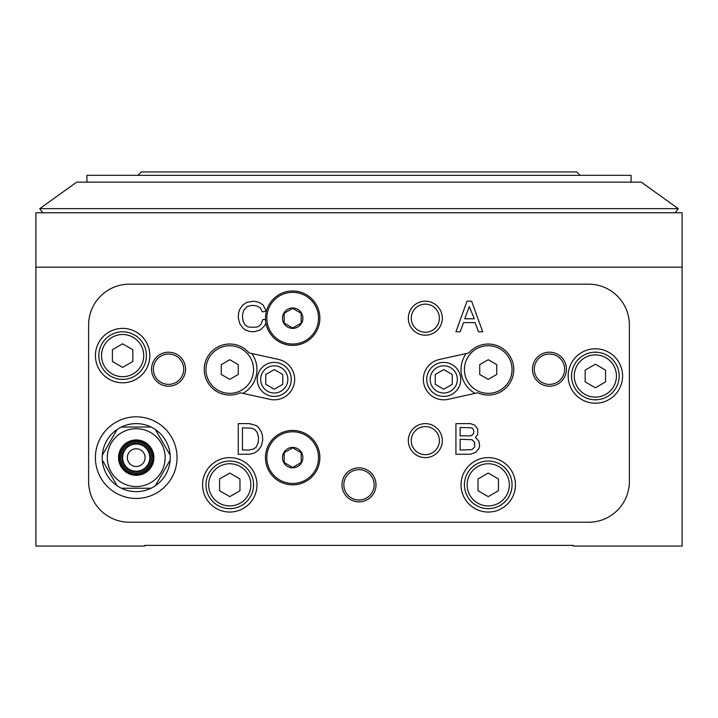 <?xml version="1.0" encoding="UTF-8"?>
<svg xmlns="http://www.w3.org/2000/svg" width="718" height="718" viewBox="0 0 718 718"><rect width="100%" height="100%" fill="white"/><g stroke="black" fill="none" stroke-linecap="round" stroke-linejoin="round"><path stroke-width="1.08" d="M170.238 457.626A34.006 34.006 0 0 0 117.133 429.49A34.006 34.006 0 0 0 121.405 488.24A34.006 34.006 0 0 0 170.238 457.626M165.14 457.626A28.908 28.908 0 0 0 121.773 432.595A28.908 28.908 0 0 0 121.773 482.667A28.908 28.908 0 0 0 165.14 457.626M155.33 429.49L169.592 454.198M121.405 427.022L151.058 427.022M102.306 455.167L116.576 430.45M117.133 485.772L102.871 461.064M151.058 488.24L121.405 488.24M170.148 460.094L155.887 484.803M240.288 392.782L269.833 399.325A20.409 20.409 0 0 0 294.174 383.825A20.409 20.409 0 0 0 278.674 359.485L249.119 352.933A25.507 25.507 0 0 0 207.619 382.218A25.507 25.507 0 0 0 240.288 392.782L240.826 392.899M468.881 352.933L439.326 359.485A20.409 20.409 0 0 0 423.826 383.825A20.409 20.409 0 0 0 448.167 399.325L477.712 392.782A25.507 25.507 0 0 0 502.95 348.706A25.507 25.507 0 0 0 468.881 352.933M477.174 392.899L477.712 392.782M144.731 545.375L144.731 546.057L35.9 546.057L35.9 212.752L682.1 212.752L682.1 546.057L573.269 546.057L573.269 545.375L144.731 545.375M682.1 267.168L35.9 267.168M129.428 284.175A40.809 40.809 0 0 0 88.619 324.994L88.619 481.437A40.809 40.809 0 0 0 129.428 522.246L588.572 522.246A40.809 40.809 0 0 0 629.381 481.437L629.381 324.994A40.809 40.809 0 0 0 588.572 284.175L129.428 284.175M149.838 355.598A27.212 27.212 0 0 0 122.625 328.386A27.212 27.212 0 0 0 95.422 355.598A27.212 27.212 0 0 0 122.625 382.811A27.212 27.212 0 0 0 149.838 355.598M622.578 376.008A27.212 27.212 0 0 0 595.375 348.795A27.212 27.212 0 0 0 568.162 376.008A27.212 27.212 0 0 0 595.375 403.211A27.212 27.212 0 0 0 622.578 376.008M256.972 484.838A27.212 27.212 0 0 0 216.154 461.279A27.212 27.212 0 0 0 216.154 508.398A27.212 27.212 0 0 0 256.972 484.838M515.452 484.838A27.212 27.212 0 0 0 474.634 461.279A27.212 27.212 0 0 0 474.634 508.398A27.212 27.212 0 0 0 515.452 484.838M177.041 457.626A40.809 40.809 0 0 0 115.822 422.283A40.809 40.809 0 0 0 115.822 492.979A40.809 40.809 0 0 0 177.041 457.626M185.549 369.205A17.008 17.008 0 0 0 160.042 354.477A17.008 17.008 0 0 0 160.042 383.933A17.008 17.008 0 0 0 185.549 369.205M566.466 369.205A17.008 17.008 0 0 0 540.959 354.477A17.008 17.008 0 0 0 540.959 383.933A17.008 17.008 0 0 0 566.466 369.205M376.008 484.838A17.008 17.008 0 0 0 350.501 470.11A17.008 17.008 0 0 0 350.501 499.566A17.008 17.008 0 0 0 376.008 484.838M442.324 440.628A17.008 17.008 0 0 0 416.817 425.9A17.008 17.008 0 0 0 416.817 455.356A17.008 17.008 0 0 0 442.324 440.628M442.324 318.191A17.008 17.008 0 0 0 416.817 303.463A17.008 17.008 0 0 0 416.817 332.919A17.008 17.008 0 0 0 442.324 318.191M249.361 423.62L238.259 423.62L238.259 454.234L249.361 454.234L254.334 453.085L258.157 450.401L261.217 446.192L262.752 440.071L262.366 435.099L261.217 431.653L258.157 427.066L256.245 425.532L249.361 423.62M265.507 319.546L262.761 319.546L260.849 324.518L258.552 326.439L256.254 327.202L249.37 327.202L247.073 326.439L244.775 324.518L242.864 320.309L242.478 315.337L243.626 310.364L247.073 306.541L251.659 305.392L256.254 305.769L260.078 307.69L262.375 311.899L266.199 311.127L263.138 305.006L258.929 302.332L253.957 301.183L246.687 302.332L242.864 305.006L239.803 309.216L238.654 312.662L238.268 317.634L239.803 323.755L242.864 327.964L245.161 329.876L249.37 331.411L253.957 331.788L260.463 329.876L264.673 325.667L265.911 323.064M470.47 423.62L455.93 423.62L455.93 454.234L470.47 454.234L475.828 452.313L478.888 448.49L479.651 445.815L478.888 441.22L475.442 437.397L477.739 434.336L477.739 428.978L474.679 425.155L470.47 423.62M467.023 301.183L455.93 331.788L460.139 331.788L463.586 322.606L475.065 322.606L478.502 331.788L482.711 331.788L471.618 301.183L467.023 301.183M469.321 306.541L464.734 318.783L474.293 318.783L469.321 306.541M460.139 439.308L460.139 450.024L472.004 449.639L474.679 446.964L474.679 442.369L472.004 439.694L460.139 439.308M460.139 427.443L460.139 435.862L470.084 435.862L471.618 435.485L473.53 433.564L473.916 430.89L472.767 428.592L471.618 427.829L460.139 427.443M242.469 427.829L242.469 450.024L249.361 450.024L253.948 448.876L256.245 446.964L258.157 442.755L258.543 437.774L257.394 432.801L255.096 429.741L252.036 428.215L242.469 427.829M439.38 318.191A14.064 14.064 0 0 0 418.289 306.012A14.064 14.064 0 0 0 418.289 330.361A14.064 14.064 0 0 0 439.38 318.191M439.38 440.628A14.064 14.064 0 0 0 418.289 428.449A14.064 14.064 0 0 0 418.289 452.798A14.064 14.064 0 0 0 439.38 440.628M374.168 484.838A15.168 15.168 0 0 0 351.416 471.708A15.168 15.168 0 0 0 351.416 497.969A15.168 15.168 0 0 0 374.168 484.838M564.626 369.205A15.168 15.168 0 0 0 541.875 356.065A15.168 15.168 0 0 0 541.875 382.335A15.168 15.168 0 0 0 564.626 369.205M183.709 369.205A15.168 15.168 0 0 0 160.958 356.065A15.168 15.168 0 0 0 160.958 382.335A15.168 15.168 0 0 0 183.709 369.205M460.75 379.409A17.008 17.008 0 0 0 435.243 364.681A17.008 17.008 0 0 0 435.243 394.137A17.008 17.008 0 0 0 460.75 379.409M291.257 379.409A17.008 17.008 0 0 0 265.75 364.681A17.008 17.008 0 0 0 265.75 394.137A17.008 17.008 0 0 0 291.257 379.409M468.998 355.518A23.811 23.811 0 0 0 480.863 392.181A23.811 23.811 0 0 0 512.051 369.546A23.811 23.811 0 0 0 468.998 355.518M466.251 353.516A27.212 27.212 0 0 0 475.083 393.356M488.24 379.364L496.739 374.455L496.739 364.636L488.24 359.727L479.741 364.636L479.741 374.455L488.24 379.364M457.348 379.409A13.606 13.606 0 0 0 436.948 367.625A13.606 13.606 0 0 0 436.948 391.184A13.606 13.606 0 0 0 457.348 379.409M452.25 374.5L452.25 384.318L443.742 389.228L435.243 384.318L435.243 374.5L443.742 369.591L452.25 374.5M239.588 391.229A23.811 23.811 0 0 0 226.394 345.977A23.811 23.811 0 0 0 206.901 376.205A23.811 23.811 0 0 0 239.588 391.229M242.917 393.356A27.212 27.212 0 0 0 251.749 353.516M229.76 379.364L238.259 374.455L238.259 364.636L229.76 359.727L221.261 364.636L221.261 374.455L229.76 379.364M287.855 379.409A13.606 13.606 0 0 0 267.455 367.625A13.606 13.606 0 0 0 267.455 391.184A13.606 13.606 0 0 0 287.855 379.409M282.757 374.5L282.757 384.318L274.258 389.228L265.75 384.318L265.75 374.5L274.258 369.591L282.757 374.5M153.912 457.626A17.69 17.69 0 0 0 127.391 442.315A17.69 17.69 0 0 0 127.391 472.947A17.69 17.69 0 0 0 153.912 457.626M152.961 457.626A16.729 16.729 0 0 0 127.867 443.141A16.729 16.729 0 0 0 127.867 472.121A16.729 16.729 0 0 0 152.961 457.626M151.785 457.626A15.554 15.554 0 0 0 128.45 444.164A15.554 15.554 0 0 0 128.45 471.098A15.554 15.554 0 0 0 151.785 457.626M150.52 457.626A14.288 14.288 0 0 0 129.087 445.259A14.288 14.288 0 0 0 129.087 470.003A14.288 14.288 0 0 0 150.52 457.626M149.838 457.626A13.606 13.606 0 0 0 129.428 445.851A13.606 13.606 0 0 0 129.428 469.41A13.606 13.606 0 0 0 149.838 457.626M145.108 457.626A8.876 8.876 0 0 0 131.789 449.944A8.876 8.876 0 0 0 131.789 465.318A8.876 8.876 0 0 0 145.108 457.626M512.051 484.838A23.811 23.811 0 0 0 476.339 464.223A23.811 23.811 0 0 0 476.339 505.454A23.811 23.811 0 0 0 512.051 484.838M478.035 478.951L478.035 490.726L488.24 496.623L498.445 490.726L498.445 478.951L488.24 473.054L478.035 478.951M253.571 484.838A23.811 23.811 0 0 0 217.859 464.223A23.811 23.811 0 0 0 217.859 505.454A23.811 23.811 0 0 0 253.571 484.838M219.555 478.951L219.555 490.726L229.76 496.623L239.965 490.726L239.965 478.951L229.76 473.054L219.555 478.951M571.564 376.008A23.811 23.811 0 0 1 607.275 355.383A23.811 23.811 0 0 1 607.275 396.623A23.811 23.811 0 0 1 571.564 376.008A23.811 23.811 0 0 1 607.275 355.383A23.811 23.811 0 0 1 607.275 396.623A23.811 23.811 0 0 1 571.564 376.008M585.17 370.111L585.17 381.895L595.375 387.783L605.579 381.895L605.579 370.111L595.375 364.223L585.17 370.111M98.824 355.598A23.811 23.811 0 0 1 134.526 334.983A23.811 23.811 0 0 1 134.526 376.214A23.811 23.811 0 0 1 98.824 355.598A23.811 23.811 0 0 1 134.526 334.983A23.811 23.811 0 0 1 134.526 376.214A23.811 23.811 0 0 1 98.824 355.598M112.421 349.711L112.421 361.486L122.625 367.383L132.83 361.486L132.83 349.711L122.625 343.814L112.421 349.711M580.072 175.345L576.671 171.943L141.329 171.943L137.928 175.345M631.086 182.148L631.086 175.345L86.914 175.345L86.914 182.148M641.291 182.148L76.709 182.148L39.741 208.66L678.259 208.66L641.291 182.148M675.324 212.752L678.259 208.66M292.684 307.986A10.205 10.205 0 0 1 301.515 323.288A10.205 10.205 0 0 1 283.843 323.288A10.205 10.205 0 0 1 292.684 307.986M284.175 313.281L292.684 308.372L301.183 313.281L301.183 323.1L292.684 328.009L284.175 323.1L284.175 313.281L284.175 323.1L292.684 328.009L301.183 323.1L301.183 313.281L292.684 308.372L284.175 313.281M292.684 290.978A27.212 27.212 0 0 1 316.243 331.788A27.212 27.212 0 0 1 269.115 331.788A27.212 27.212 0 0 1 292.684 290.978M292.684 447.431A10.205 10.205 0 0 1 301.515 462.733A10.205 10.205 0 0 1 283.843 462.733A10.205 10.205 0 0 1 292.684 447.431M284.175 452.726L292.684 447.817L301.183 452.726L301.183 462.536L292.684 467.445L284.175 462.536L284.175 452.726L284.175 462.536L292.684 467.445L301.183 462.536L301.183 452.726L292.684 447.817L284.175 452.726M292.684 430.423A27.212 27.212 0 0 1 316.243 471.232A27.212 27.212 0 0 1 269.115 471.232A27.212 27.212 0 0 1 292.684 430.423M509.322 484.838A21.082 21.082 0 0 0 477.694 466.574A21.082 21.082 0 0 0 477.694 503.103A21.082 21.082 0 0 0 509.322 484.838M250.842 484.838A21.082 21.082 0 0 0 219.214 466.574A21.082 21.082 0 0 0 219.214 503.103A21.082 21.082 0 0 0 250.842 484.838M574.283 376.008A21.082 21.082 0 0 1 605.92 357.743A21.082 21.082 0 0 1 605.92 394.263A21.082 21.082 0 0 1 574.283 376.008M101.543 355.598A21.082 21.082 0 0 1 133.171 337.334A21.082 21.082 0 0 1 133.171 373.863A21.082 21.082 0 0 1 101.543 355.598M292.684 292.343A25.848 25.848 0 0 1 315.067 331.115A25.848 25.848 0 0 1 270.291 331.115A25.848 25.848 0 0 1 292.684 292.343M292.684 431.778A25.848 25.848 0 0 1 315.067 470.55A25.848 25.848 0 0 1 270.291 470.55A25.848 25.848 0 0 1 292.684 431.778M42.676 212.752L39.741 208.66"/></g></svg>
